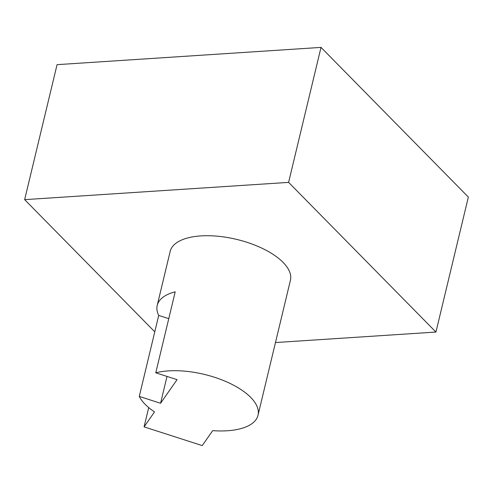 <?xml version="1.0" encoding="UTF-8"?>
<svg xmlns="http://www.w3.org/2000/svg" width="493" height="493" viewBox="0 0 493 493"><rect width="100%" height="100%" fill="white"/><g stroke="black" fill="none" stroke-linecap="round" stroke-linejoin="round"><path stroke-width="0.74" d="M160.564 403.268L139.272 396.415L158.715 315.428A61.835 27.201 13.5 0 1 157.212 305.407A61.835 27.201 13.5 0 1 175.206 291.819L155.763 372.807L177.055 379.659L160.564 403.268L167.004 376.424M168.76 318.663L158.715 315.428M148.701 407.588L144.073 426.876L202.235 445.604L212.693 430.635A61.835 27.201 -166.5 0 0 258.012 415.26A61.835 27.201 -166.5 0 0 224.327 380.867A61.835 27.201 -166.5 0 0 155.763 372.807M258.012 415.26L290.42 280.283A61.835 27.201 -166.5 0 0 236.646 239.395A61.835 27.201 -166.5 0 0 170.171 251.412L157.212 305.407M139.272 396.415A61.835 27.201 -166.5 0 0 154.525 411.908L144.073 426.876M24.65 199.64L57.059 64.657L321.011 47.396L468.35 197.071L435.941 332.054L288.602 182.379L24.65 199.64L154.777 331.826M321.011 47.396L288.602 182.379M275.47 342.549L435.941 332.054"/></g></svg>
